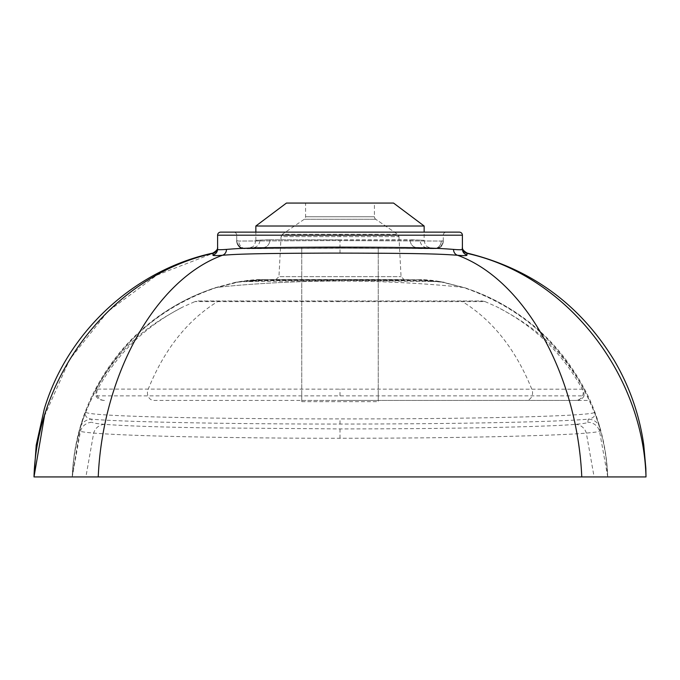 <?xml version="1.0" encoding="UTF-8"?>
<svg xmlns="http://www.w3.org/2000/svg" width="680" height="680" viewBox="0 0 680 680"><rect width="100%" height="100%" fill="white"/><g stroke="black" fill="none" stroke-linecap="round" stroke-linejoin="round"><path stroke-width="0.51" stroke-dasharray="3.4 2.55" d="M581.765 476.935C577.413 375.785 525.223 279.837 457.495 255.255C464.661 255.774 467.806 255.68 466.922 254.975L467.117 253.394C566.075 275.12 643 373.082 646 476.935L34 476.935M594.328 411.935L594.235 412.148A7.65 7.65 29.7 0 0 594.728 413.185L599.667 426.572L600.066 428.102L599.531 431.179C599.335 431.69 594.94 432.327 586.33 433.083C573.112 434.341 542.938 435.548 495.813 436.688C447.448 437.708 405.739 438.2 340 438.26C296.395 438.319 248.701 437.886 196.919 436.96C148.92 436.024 114.495 434.732 93.67 433.083C85.34 432.37 80.937 431.732 80.469 431.179L79.934 428.102L80.334 426.564L85.476 412.428C77.647 433.211 73.245 454.708 72.25 476.935L80.469 431.179A12.24 12.232 -25.2 0 1 92.242 422.272L91.715 419.186A12.24 12.232 8.9 0 0 79.934 428.102M594.728 413.185A12.24 11.96 157.3 0 1 595.374 414.494A12.24 11.96 157.3 0 0 594.728 413.185C595.289 416.236 593.138 418.234 588.285 419.186L587.758 422.272C587.622 422.96 583.432 423.649 575.169 424.354C562.521 425.536 533.689 426.615 488.682 427.592C442.493 428.459 402.721 428.859 340 428.91L203.481 427.822C157.641 427.04 124.755 425.884 104.831 424.354A12.24 11.679 -85.2 0 0 93.67 433.083L85.892 476.935M600.066 428.102A12.24 12.232 171.1 0 0 588.285 419.186C555.135 421.94 458.065 424.039 340 424.039C231.03 424.125 121.745 421.94 91.715 419.186C87.278 418.591 85.127 416.594 85.272 413.185L85.765 412.148C110.61 350.404 154.19 308.881 216.504 287.555L239.785 281.707L235.739 282.251L261.231 279.565M340 476.935L607.75 476.935L340 476.935M466.922 254.975A6.12 6.112 180 0 1 462.4 249.075L462.4 249.075C463.301 249.798 460.351 249.908 453.543 249.407A6.12 5.67 -84.5 0 0 457.495 255.255C453.721 254.685 439.577 254.142 415.038 253.631L340 253.096L270.512 253.538C246.287 253.912 230.291 254.481 222.504 255.255C215.815 255.816 212.67 255.723 213.078 254.975L212.882 253.394A6.12 6.12 0 0 0 217.6 247.435L217.6 247.435M301.75 247.469L301.75 401.659L301.75 247.435L416.5 247.435C421.286 247.325 438.804 248.463 427.023 247.69L263.5 247.435L378.25 247.435L378.25 401.659L378.25 247.469M443.275 241.034L443.275 235.195A3.06 3.06 0 0 1 446.335 232.135A3.06 3.06 0 0 0 443.275 235.195L443.275 241.034C441.405 249.934 438.226 247.291 436.092 248.71L433.322 248.701A7.65 7.497 -87 0 0 441.226 241.06A7.65 7.497 93 0 1 433.322 248.701L355.445 248.208L246.678 248.701A7.65 7.497 -93 0 0 247.265 248.642L263.5 247.435L247.265 248.642A7.65 7.497 87 0 1 246.678 248.701L340 248.208L433.322 248.701A7.65 7.497 -87 0 1 432.735 248.642A7.65 7.497 93 0 0 433.322 248.701L437.129 248.557C440.291 246.619 441.133 249.135 443.275 241.034L443.275 241.034A7.65 7.65 180 0 1 434.707 248.633A7.65 7.65 0 0 0 443.275 241.034L443.275 240.601A7.65 7.65 0 0 1 434.979 248.217A7.65 7.65 180 0 0 443.275 240.601L441.226 241.06L328.686 240.558L238.774 241.06L340 240.558L441.226 241.06L443.275 241.034L443.275 240.558C444.014 242.216 439.781 249.679 435.004 248.183L434.707 248.633L434.979 248.217L416.5 247.435L434.707 248.633L329.596 248.183L247.265 248.642L340 248.183L432.735 248.642L416.5 247.435L263.5 247.435L416.5 247.435A7.65 6.375 90 0 1 410.125 239.785C414.868 239.675 431.298 240.856 420.113 240.049L340 239.785L410.125 239.785A7.65 6.375 -90 0 0 416.5 247.435L416.543 247.435M453.543 249.407C449.812 248.803 436.084 248.234 412.361 247.69L340 247.129L273.003 247.597C249.611 247.987 234.099 248.591 226.457 249.407C220.09 249.951 217.141 249.849 217.6 249.075L217.6 235.195L462.4 235.195L462.4 249.075M459.34 232.135L220.66 232.135M255.85 240.346C254.014 248.965 251.422 246.355 249.144 247.928L263.5 247.435L245.021 248.217L245.293 248.633L245.021 248.217L252.977 247.69C241.74 248.438 257.414 247.384 263.5 247.435L252.977 247.69A7.65 7.285 -92.8 0 0 259.887 240.049C249.237 240.822 263.882 239.734 269.875 239.785L255.85 240.346L255.85 232.135L424.15 232.135L424.15 240.346L420.113 240.049A7.65 7.285 -87.2 0 0 427.023 247.69L434.979 248.217M233.665 232.135A3.06 3.06 0 0 1 236.725 235.195L443.275 235.195L236.725 235.195A3.06 3.06 0 0 0 233.665 232.135A3.06 3.06 0 0 1 236.725 235.195L236.725 241.034L236.725 235.195A3.06 3.06 0 0 0 233.665 232.135M238.774 241.06L236.725 240.601L238.774 241.06A7.65 7.497 87 0 0 246.678 248.701A7.65 7.497 -93 0 1 238.774 241.06M236.725 240.525L236.725 240.601A7.65 7.65 180 0 0 245.021 248.217A7.65 7.65 0 0 1 236.725 240.601L236.725 241.034A7.65 7.65 0 0 0 245.293 248.633A7.65 7.65 180 0 1 236.725 241.034C238.867 249.135 239.708 246.619 242.871 248.557L243.907 248.71C241.774 247.291 238.595 249.934 236.725 241.034M311.058 247.435L368.942 247.435M467.117 253.394A6.12 6.12 180 0 1 462.4 247.435L462.4 247.69M424.15 226.015L255.85 226.015M393.55 203.065L286.45 203.065M305.575 203.065L374.425 203.065L305.575 203.065L305.575 216.75A3.06 3.06 -90 0 1 304.249 219.275L375.751 219.275L304.249 219.275L282.37 234.277L397.622 234.269L375.751 219.275L397.622 234.277L282.37 234.277L281.052 236.64L398.947 236.631A3.06 3.06 90 0 0 397.622 234.277L398.947 236.64L281.052 236.64L278.953 276.666L401.047 276.666L278.953 276.666L275.893 279.565L404.107 279.565L261.962 279.565L418.038 279.565L275.893 279.565M375.751 219.275A3.06 3.06 90 0 1 374.425 216.75L305.575 216.75L374.425 216.75L374.425 203.065M240.125 281.579L270.912 280.287L340 279.709C394.638 279.786 427.933 280.406 439.866 281.579L340 280.373L239.785 281.707M439.866 281.579L418.038 279.565M439.152 281.426L443.029 282.2L426.938 281.001L340 280.05L248.736 280.857C271.328 279.837 301.75 279.438 340.008 279.642L426.938 281.001M594.515 412.403C602.344 433.185 606.755 454.69 607.75 476.935L605.821 455.183C602.812 434.197 596.742 414.146 587.596 395.021C561.374 342.49 520.481 306.74 464.916 287.767L443.029 282.2A122.4 121.609 -90 0 0 417.92 279.565L340 279.565L340 280.373M414.4 279.565L358.241 279.565M353.949 279.565L351.713 279.565M265.6 279.565L248.736 280.857M253.071 281.001L236.972 282.2A122.4 121.609 -90 0 1 262.08 279.565M261.962 279.565L238.493 281.775M594.328 411.927L595.365 414.486A12.24 11.96 157.3 0 1 595.587 415.046A12.24 11.96 157.3 0 0 595.374 414.494L599.667 426.589C604.341 442.62 607.027 459.187 607.725 476.289L607.75 476.935C604.69 391.637 544.493 311.975 463.496 287.555C457.232 286.493 400.92 280.908 340 281.095C400.92 280.908 457.223 286.484 463.496 287.555C465.392 287.835 465.392 287.835 463.496 287.555C465.392 287.835 465.392 287.835 463.496 287.555C525.81 308.881 569.389 350.404 594.235 412.148C598.358 415.709 486.888 419.058 340 418.905C274.593 418.923 205.853 418.268 159.078 417.027C111.069 415.743 86.632 414.111 85.765 412.148A7.65 7.65 -29.7 0 1 85.272 413.194A12.24 11.96 22.7 0 0 84.413 415.046M235.739 282.251L215.084 287.767C159.519 306.74 118.626 342.49 92.403 395.021C83.257 414.146 77.189 434.197 74.179 455.183L72.25 476.935C75.31 391.637 135.507 311.975 216.504 287.555C222.776 286.484 279.08 280.908 340 281.087C279.08 280.908 222.768 286.493 216.504 287.555C214.608 287.835 214.608 287.835 216.504 287.555C214.608 287.835 214.608 287.835 216.504 287.555L236.972 282.2M301.75 401.659L378.25 401.659M301.75 400.435L378.25 400.435M198.058 300.985L340 300.985L198.058 300.985L194.981 301.572L217.549 301.631L462.451 301.631L485.019 301.572L481.942 300.985L340 300.985L481.942 300.985M576.198 400.435C580.363 400.01 582.972 398.488 584.027 395.862L95.974 395.862L96.058 389.181L97.741 389.096L583.942 389.181C558.943 344.99 532.534 325.762 497.029 306.918C534.174 325.916 562.581 353.311 582.259 389.096A7.65 7.641 90 0 1 575.56 400.435L340 400.435L575.56 400.435M153.85 400.435L340 400.435L153.85 400.435A7.65 6.409 90 0 1 148.282 396.584A7.65 6.409 90 0 1 148.325 388.9C164.398 349.291 187.476 320.203 217.549 301.631A7.65 7.174 90 0 1 220.439 300.985M96.058 389.181C120.963 345.151 147.407 325.762 182.971 306.918L194.981 301.572M95.974 395.862C97.028 398.488 99.637 400.01 103.802 400.435M485.019 301.572L497.029 306.918M584.027 395.862L583.942 389.181M340 428.91L340 438.26M104.831 424.354C96.841 423.7 92.641 423.002 92.242 422.272M340 253.096L340 247.129M340 248.208L340 240.558M98.234 476.935C102.587 375.785 154.776 279.837 222.504 255.255A6.12 5.67 -95.5 0 0 226.457 249.407M446.335 232.135A3.06 3.06 0 0 0 443.275 235.195M263.457 247.435L263.5 247.435A7.65 6.375 90 0 0 269.875 239.785L340 239.785L269.875 239.785A7.65 6.375 -90 0 1 263.5 247.435L244.528 248.217M44.455 416.05L69.615 359.541L107.899 311.431L156.766 275.179L212.882 253.394M213.078 254.975A6.12 6.112 0 0 0 217.6 249.075M340 236.64L340 234.269M440.215 281.707L463.496 287.555L443.029 282.2M340 424.039L340 418.905M607.75 476.935L599.531 431.179A12.24 12.232 -154.8 0 0 587.758 422.272M575.169 424.354A12.24 11.679 -94.8 0 1 586.33 433.083L594.108 476.935M459.561 300.985A7.65 7.174 90 0 1 462.451 301.631C492.524 320.203 515.601 349.291 531.675 388.9A7.65 6.409 90 0 1 531.717 396.584A7.65 6.409 90 0 1 526.15 400.435M340 395.726L340 389.079M340 301.512L340 300.985M104.439 400.435A7.65 7.641 90 0 1 97.741 389.096C117.419 353.311 145.826 325.916 182.971 306.918M424.15 240.346C425.57 248.387 428.885 246.721 430.856 247.928L435.472 248.217M244.996 248.183C239.496 249.832 235.705 240.644 236.725 240.558L236.725 240.601M398.947 236.64L401.047 276.666L404.107 279.565M444.261 282.251L418.769 279.565M72.25 476.935L80.334 426.572L85.587 412.131M340 400.435L590.163 400.435"/><path stroke-width="1.02" d="M212.891 253.521L212.882 253.394A6.12 6.12 180 0 0 217.6 247.435L217.6 247.129C218.067 248.956 216.478 250.946 212.831 253.096C134.172 270.155 67.439 331.874 44.294 408.96L36.21 445.171L34 476.935L646 476.935C643 373.082 566.075 275.12 467.117 253.394L467.117 253.394A6.12 6.12 0 0 1 462.4 247.435L462.162 249.39M44.455 416.05L34 476.935C37.001 373.082 113.925 275.12 212.882 253.394L213.078 254.975A6.12 6.112 180 0 0 217.6 249.075C216.699 249.798 219.649 249.908 226.457 249.407C237.125 248.591 247.699 247.384 332.137 247.137C421.846 247.197 437.988 248.208 453.543 249.407L453.543 249.407C459.91 249.951 462.859 249.849 462.4 249.075L462.4 247.129C461.933 248.956 463.522 250.946 467.168 253.096C531.182 268.702 580.303 304.657 614.533 360.952C629.79 387.107 639.54 415.183 643.79 445.171L645.838 468.265L646 476.935M459.34 232.135A3.06 3.06 0 0 1 462.4 235.195A3.06 3.06 0 0 0 459.34 232.135L220.66 232.135A3.06 3.06 0 0 0 217.6 235.195L462.4 235.195L462.4 248.523M446.335 232.135L233.665 232.135L255.85 232.135L255.85 226.015L424.15 226.015L424.15 232.135L446.335 232.135M213.078 254.975C212.194 255.68 215.339 255.774 222.504 255.255C233.444 254.49 244.188 253.343 331.84 253.104C424.975 253.164 441.567 254.133 457.495 255.255C464.185 255.816 467.33 255.723 466.922 254.975L467.117 253.394M217.6 249.075L217.6 235.195A3.06 3.06 0 0 1 220.66 232.135A3.06 3.06 0 0 0 217.6 235.195M255.85 226.015L286.45 203.065L393.55 203.065L424.15 226.015M581.765 476.935C577.413 375.785 525.223 279.837 457.495 255.255A6.12 5.67 95.5 0 1 453.543 249.407M98.234 476.935C102.587 375.785 154.776 279.837 222.504 255.255A6.12 5.67 84.5 0 0 226.457 249.407M466.922 254.975A6.12 6.112 0 0 1 462.4 249.075"/></g></svg>
